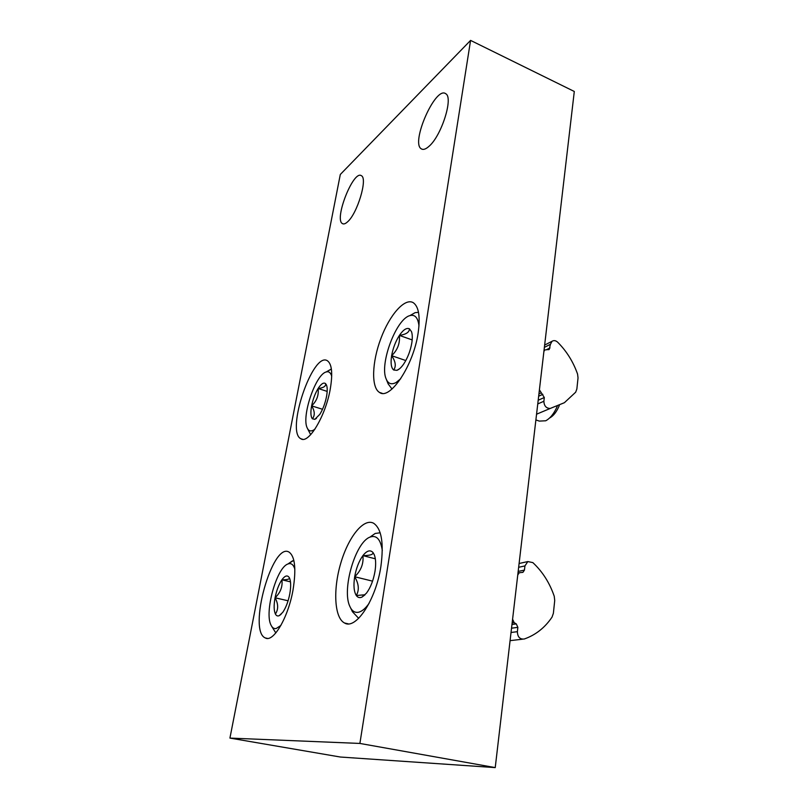 <?xml version="1.0" encoding="UTF-8"?>
<svg xmlns="http://www.w3.org/2000/svg" width="808" height="808" viewBox="0 0 808 808"><rect width="100%" height="100%" fill="white"/><g stroke="black" fill="none" stroke-linecap="round" stroke-linejoin="round"><path stroke-width="1.21" d="M495.233 767.6L574.296 91.476L470.579 40.4L340.309 174.467L229.927 738.088L340.34 757.025L495.233 767.6L359.893 743.441L470.579 40.4M429.088 146.238C441.461 135.774 453.601 97.536 445.753 93.748C435.593 85.527 410.363 143.046 421.311 148.844C423.22 150.076 425.816 149.207 429.088 146.238M347.511 221.887C357.298 213.736 367.913 178.427 361.408 175.73C353.49 169.518 333.825 219.443 342.43 223.594C343.713 224.382 345.4 223.806 347.511 221.887M229.927 738.088L359.893 743.441M330.26 389.062C325.624 416.019 308.454 444.44 300.919 438.774C285.456 431.826 312.898 350.864 327.442 360.782C331.926 364.075 332.856 373.498 330.26 389.062M380.901 566.378C376.033 599.677 355.853 630.179 344.561 623.008C334.34 617.948 332.946 589.618 340.693 563.449C348.268 537.199 363.539 517.817 373.589 523.22C381.548 528.664 383.982 543.057 380.901 566.378M292.991 590.133C288.173 617.686 273.225 642.905 265.266 637.936C247.591 630.775 272.407 541.815 289.001 552.066C295.041 556.389 296.364 569.074 292.991 590.133M418.12 333.098C413.504 365.458 389.911 400.596 379.507 392.435C371.024 387.507 371.963 362.095 380.871 338.501C389.658 314.837 404.859 297.425 413.343 302.737C418.817 306.727 420.413 316.847 418.12 333.098M361.964 597.102L365.054 594.779L356.298 595.496C359.409 590.082 358.863 583.83 354.682 576.74C361.024 570.68 363.762 563.63 362.903 555.621C369.862 555.571 373.245 554.561 373.054 552.591L374.266 554.722C375.821 558.742 376.063 564.287 374.993 571.377C373.397 580.366 370.559 587.638 366.448 593.173L361.964 597.102C359.661 598.112 357.782 597.577 356.298 595.496C353.904 591.567 353.359 585.315 354.682 576.74C356.237 568.125 358.984 561.085 362.903 555.621C366.893 550.561 370.276 549.551 373.054 552.591M369.074 603.384C365.398 608.575 361.832 611.535 358.388 612.262C354.692 612.888 351.854 610.929 349.844 606.404C341.612 589.527 355.449 542.128 369.993 537.118C376.467 534.775 380.578 539.249 382.315 550.531M358.671 618.322L352.45 611.727L351.601 609.454M369.862 537.179L375.185 533.462L380.174 532.785M375.326 558.803L362.903 555.621M372.559 581.154L354.682 576.74M393.658 369.993C396.324 366.327 395.647 361.55 391.627 355.682C397.516 350.137 400.101 343.38 399.394 335.401C406.02 334.441 409.373 332.25 409.454 328.826L411.524 331.704C412.444 334.451 412.534 338.229 411.787 343.036C410.393 350.864 407.717 357.833 403.748 363.933C401.354 367.428 399.071 369.559 396.91 370.337L393.658 369.993C391.173 367.852 390.496 363.075 391.627 355.682C393.001 348.147 395.587 341.39 399.394 335.401C403.273 329.725 406.626 327.533 409.454 328.826M400.707 378.75L396.112 382.487C391.395 385.012 388.042 383.75 386.052 378.71C379.467 363.661 396.243 318.918 409.858 315.625C414.918 314.241 417.968 317.655 418.988 325.887M392.001 389.022L388.183 383.931L386.375 379.497M410.424 315.312L415.11 312.656L418.494 312.322M557.227 406.374C554.056 413.575 550.218 418.372 545.713 420.786L539.33 421.099L535.886 419.938M559.308 405.485C556.752 411.706 553.551 415.868 549.692 417.958M412.171 339.916L399.394 335.401M405.798 360.55L391.627 355.682M275.407 614.03C278.507 609.313 278.396 603.889 275.063 597.779C280.517 592.587 282.79 586.598 281.891 579.801C287.507 579.841 289.971 579.114 289.264 577.599L289.557 578.164C290.951 581.578 291.021 586.82 289.789 593.88C288.264 601.566 285.911 607.717 282.75 612.353L279.214 615.666C277.609 616.352 276.336 615.807 275.407 614.03C273.851 610.565 273.74 605.152 275.063 597.779C276.558 590.375 278.831 584.386 281.891 579.801C284.961 575.589 287.426 574.852 289.264 577.599M280.871 625.473L276.164 628.523C273.983 628.907 272.266 627.765 271.003 625.109C264.166 612.393 276.619 567.59 287.88 564.014C291.052 562.762 293.375 564.459 294.849 569.095M275.821 632.947L271.518 626.069M289.284 563.055L293.849 560.409M290.486 581.851L281.891 579.801M288.092 600.778L275.063 597.779M312.373 418.796C315.1 415.383 314.847 411.07 311.615 405.858C316.726 401.061 318.887 395.274 318.12 388.496C323.533 387.86 326.028 386.234 325.584 383.618L326.503 385.052C327.442 387.557 327.452 391.365 326.533 396.506C325.169 403.323 322.937 409.262 319.827 414.322L314.837 419.342L312.373 418.796C310.706 416.675 310.454 412.363 311.615 405.858C312.949 399.273 315.12 393.476 318.12 388.496C321.15 383.81 323.634 382.184 325.584 383.618M314.999 429.088L313.524 430.119C310.625 431.694 308.505 430.937 307.151 427.816C301.404 416.292 315.615 374.427 326.149 371.983C328.775 371.165 330.634 372.569 331.714 376.205M310.676 434.684L307.444 428.462M327.876 370.983L331.391 369.155M327.169 391.395L318.12 388.496M322.523 409.272L311.615 405.858M532.846 562.61C542.511 571.64 549.642 582.851 554.237 596.254L554.722 600.485L553.379 613.292L552.046 617.11C544.895 627.715 535.623 635.017 524.23 639.017L524.22 639.017C519.877 639.441 517.595 636.997 517.373 631.684L517.867 627.351L516.292 623.907L514.161 622.665L512.585 619.211L517.756 574.973L519.251 572.751L522.968 572.306L524.453 570.095L524.937 565.923L527.826 561.57L532.846 562.61M557.682 342.218C566.63 351.187 573.256 361.822 577.568 374.094L578.033 377.871L576.861 389.001L575.67 392.203L564.388 402.707L550.218 408.454C546.228 408.363 544.117 405.969 543.875 401.273L544.309 397.526L539.411 389.82L543.895 351.5L544.713 349.965L549.188 349.45L550.43 344.299L552.046 341.289C553.854 340.158 555.732 340.471 557.682 342.218M512.151 622.938L514.161 622.665M518.655 567.287L524.937 565.923M518.17 571.418L524.453 570.095M511.03 632.482L517.373 631.684M511.535 628.19L517.867 627.351M511.969 624.493L516.292 623.907M536.552 414.211L550.218 408.454M538.936 393.89L540.875 393.011M544.37 347.379L550.43 344.299M546.531 349.672L550.016 347.925M537.754 403.939L543.875 401.273M538.189 400.223L544.309 397.526M538.663 396.193L542.835 394.334M421.311 148.844L422.382 149.318M342.43 223.594L343.208 223.907M379.507 392.435L382.154 393.304M265.266 637.936L267.458 638.411M344.561 623.008L348.208 623.837M300.919 438.774L302.647 439.289M350.551 607.838L352.45 611.727M369.993 537.118L375.185 533.462M399.556 368.761L396.91 370.337M409.858 315.625L415.11 312.656M281.073 614.332L279.214 615.666M287.88 564.014L292.587 560.803M316.463 418.372L314.837 419.342M326.149 371.983L330.795 369.317M517.989 573.013L519.251 572.751M519.1 563.499L527.826 561.57M510.08 640.643L522.453 639.219M522.13 572.478L522.968 572.306M544.026 350.319L544.713 349.965M544.643 345.077L552.046 341.289M548.683 349.702L549.188 349.45"/></g></svg>
